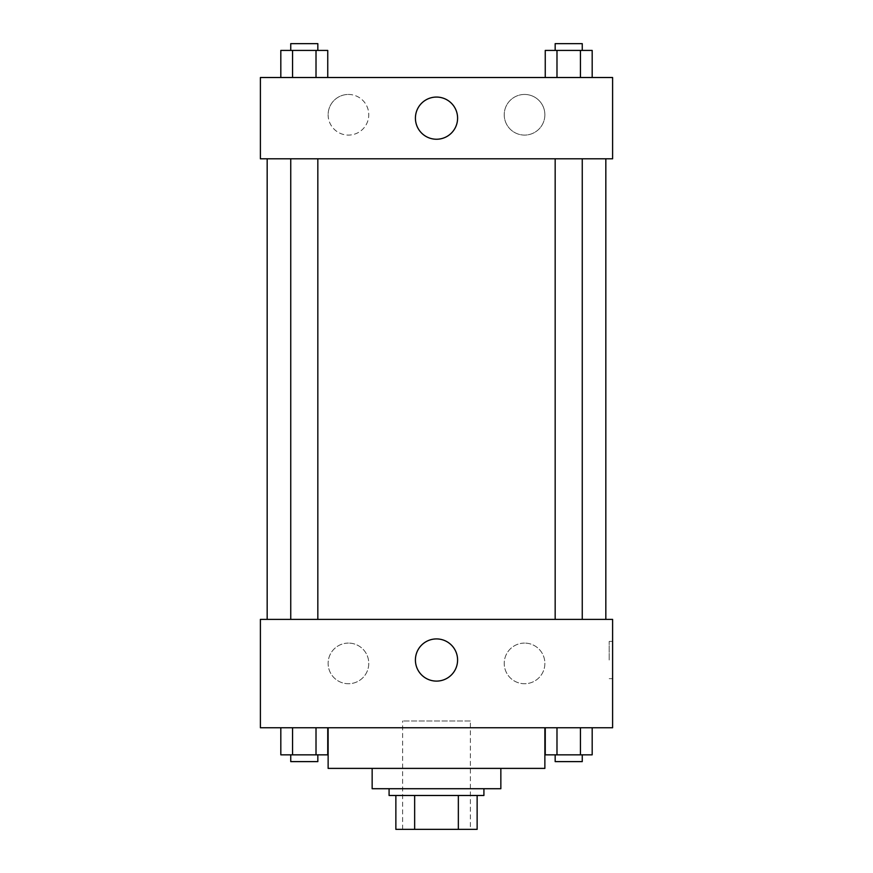 <?xml version="1.0" encoding="UTF-8"?>
<svg xmlns="http://www.w3.org/2000/svg" width="873" height="873" viewBox="0 0 873 873"><rect width="100%" height="100%" fill="white"/><g stroke="black" fill="none" stroke-linecap="round" stroke-linejoin="round"><path stroke-width="0.65" stroke-dasharray="4.37 3.27" d="M470.361 720.978L402.639 720.978L470.361 720.978L470.361 829.35L402.639 829.35L470.361 829.35M414.653 829.35L395.862 829.35L395.862 795.489L414.653 795.489L414.653 829.35L477.138 829.35M458.347 795.489L414.653 795.489L458.347 795.489L458.347 829.35M414.653 795.489L395.862 795.489M389.085 795.489L483.915 795.489M372.149 788.712L500.851 788.712M328.128 768.393L544.872 768.393M436.5 727.755L328.128 727.755L436.5 727.755M260.394 727.755L612.606 727.755L612.606 619.383L260.394 619.383L260.394 727.755M545.254 727.755L545.254 754.839L556.985 754.839L545.254 754.839L556.985 754.839L556.985 727.755L580.447 727.755L545.254 727.755L592.178 727.755L545.254 727.755L556.985 727.755L556.985 754.839L592.178 754.839L580.447 754.839L592.178 754.839L592.178 727.755L580.447 727.755L580.447 754.839L556.985 754.839L580.447 754.839L580.447 727.755L592.178 727.755L556.985 727.755L592.178 727.755M327.746 727.755L280.822 727.755L316.015 727.755L316.015 754.839L327.746 754.839L316.015 754.839L327.746 754.839L327.746 727.755L280.822 727.755L292.553 727.755L292.553 754.839L316.015 754.839L292.553 754.839L316.015 754.839L316.015 727.755L316.015 754.839M260.394 660.021L260.394 641.393L260.394 660.021M260.405 660.021L260.405 641.393L260.405 660.021M436.5 681.104A21.094 21.094 0 0 0 454.768 649.468A21.094 21.094 0 0 0 418.232 649.468A21.094 21.094 0 0 0 436.5 681.104M612.606 660.021L612.606 641.393L612.606 660.021M609.19 660.021L609.19 641.393L609.19 660.021M348.447 643.085A20.319 20.319 0 0 0 330.845 673.563A20.319 20.319 0 0 0 366.049 673.563A20.319 20.319 0 0 0 348.447 643.085A20.319 20.319 0 0 1 366.049 673.563A20.319 20.319 0 0 1 330.845 673.563A20.319 20.319 0 0 1 348.447 643.085M524.553 643.085A20.319 20.319 0 0 0 506.951 673.563A20.319 20.319 0 0 0 542.155 673.563A20.319 20.319 0 0 0 524.553 643.085A20.319 20.319 0 0 1 542.155 673.563A20.319 20.319 0 0 1 506.951 673.563A20.319 20.319 0 0 1 524.553 643.085M555.163 619.383L582.258 619.383L555.163 619.383L582.258 619.383L555.163 619.383L555.163 158.799L582.258 158.799L555.163 158.799M317.837 619.383L290.742 619.383L317.837 619.383L290.742 619.383L317.837 619.383L317.837 158.799L290.742 158.799L317.837 158.799M605.829 619.383L267.171 619.383L605.829 619.383M605.829 158.799L267.171 158.799L605.829 158.799M582.258 158.799L582.258 619.383M612.606 158.799L260.394 158.799L260.394 77.511L612.606 77.511L612.606 158.799M328.128 114.767A20.319 20.319 0 0 0 348.447 135.086A20.319 20.319 0 0 0 368.766 114.767A20.319 20.319 0 0 0 348.447 94.448A20.319 20.319 0 0 0 328.128 114.767M544.872 114.767A20.319 20.319 0 0 0 524.553 94.448A20.319 20.319 0 0 0 504.234 114.767A20.319 20.319 0 0 0 524.553 135.086A20.319 20.319 0 0 0 544.872 114.767M545.254 77.511L592.178 77.511L545.254 77.511L592.178 77.511L545.254 77.511L592.178 77.511L545.254 77.511L545.254 50.427L592.178 50.427L580.447 50.427L580.447 77.511L580.447 50.427L556.985 50.427L556.985 77.511L556.985 50.427L545.254 50.427L592.178 50.427L592.178 77.511M280.822 77.511L327.746 77.511L280.822 77.511L327.746 77.511L280.822 77.511L280.822 50.427L327.746 50.427L316.015 50.427L316.015 77.511L316.015 50.427L292.553 50.427L292.553 77.511L292.553 50.427L280.822 50.427L327.746 50.427L327.746 77.511M348.447 94.448A20.319 20.319 0 0 1 366.049 124.926A20.319 20.319 0 0 1 330.845 124.926A20.319 20.319 0 0 1 348.447 94.448M524.553 94.448A20.319 20.319 0 0 1 542.155 124.926A20.319 20.319 0 0 1 506.951 124.926A20.319 20.319 0 0 1 524.553 94.448M260.394 136.777L260.394 99.533L260.405 136.777M612.606 99.533L612.606 136.777L612.595 99.533M457.594 118.161A21.094 21.094 0 0 0 425.959 99.893A21.094 21.094 0 0 0 425.959 136.417A21.094 21.094 0 0 0 457.594 118.161M582.258 50.427L555.163 50.427L582.258 50.427L555.163 50.427L582.258 50.427L582.258 43.65L555.163 43.65L582.258 43.65L555.163 43.65L555.163 50.427M317.837 50.427L290.742 50.427L317.837 50.427L290.742 50.427L317.837 50.427L317.837 43.65L290.742 43.65L317.837 43.65L290.742 43.65L290.742 50.427M580.447 50.427L580.447 77.511M556.985 50.427L556.985 77.511M316.015 50.427L316.015 77.511M292.553 50.427L292.553 77.511M582.258 754.839L555.163 754.839L582.258 754.839L555.163 754.839L582.258 754.839L582.258 761.616L555.163 761.616L582.258 761.616L555.163 761.616L555.163 754.839M280.822 727.755L292.553 727.755L280.822 727.755L280.822 754.839L292.553 754.839L280.822 754.839L292.553 754.839L292.553 727.755L316.015 727.755L280.822 727.755L316.015 727.755M317.837 754.839L290.742 754.839L317.837 754.839L290.742 754.839L317.837 754.839L317.837 761.616L290.742 761.616L317.837 761.616L290.742 761.616L290.742 754.839M580.447 727.755L580.447 754.839M556.985 727.755L556.985 754.839M292.553 727.755L292.553 754.839M402.639 829.35L402.639 720.978M612.606 641.393L609.19 641.393M612.606 678.648L609.19 678.648M290.742 158.799L290.742 619.383"/><path stroke-width="1.31" d="M458.347 795.489L458.347 829.35L395.862 829.35L395.862 795.489M458.347 829.35L477.138 829.35L477.138 795.489L477.138 829.35M483.915 788.712L483.915 795.489L389.085 795.489L389.085 788.712M414.653 795.489L414.653 829.35M500.851 768.393L500.851 788.712L372.149 788.712L372.149 768.393M544.872 727.755L544.872 768.393L328.128 768.393L328.128 727.755M612.606 727.755L260.394 727.755L260.394 619.383L612.606 619.383L612.606 727.755M436.5 681.104A21.094 21.094 0 0 1 418.232 649.468A21.094 21.094 0 0 1 454.768 649.468A21.094 21.094 0 0 1 436.5 681.104M605.829 158.799L605.829 619.383M555.163 619.383L555.163 158.799M317.837 158.799L317.837 619.383M612.606 158.799L260.394 158.799L260.394 77.511L612.606 77.511L612.606 158.799M457.594 118.161A21.094 21.094 0 0 1 425.959 136.417A21.094 21.094 0 0 1 425.959 99.893A21.094 21.094 0 0 1 457.594 118.161M592.178 77.511L592.178 50.427L545.254 50.427L545.254 77.511M580.447 50.427L580.447 77.511M556.985 50.427L556.985 77.511M555.163 50.427L555.163 43.65L582.258 43.65L582.258 50.427M327.746 77.511L327.746 50.427L280.822 50.427L280.822 77.511M316.015 50.427L316.015 77.511M292.553 50.427L292.553 77.511M290.742 50.427L290.742 43.65L317.837 43.65L317.837 50.427M592.178 727.755L592.178 754.839L545.254 754.839L545.254 727.755M580.447 727.755L580.447 754.839M556.985 727.755L556.985 754.839M582.258 754.839L582.258 761.616L555.163 761.616L555.163 754.839M327.746 727.755L327.746 754.839L280.822 754.839L280.822 727.755M316.015 727.755L316.015 754.839M292.553 727.755L292.553 754.839M317.837 754.839L317.837 761.616L290.742 761.616L290.742 754.839M267.171 158.799L267.171 619.383M582.258 619.383L582.258 158.799M290.742 158.799L290.742 619.383"/></g></svg>
